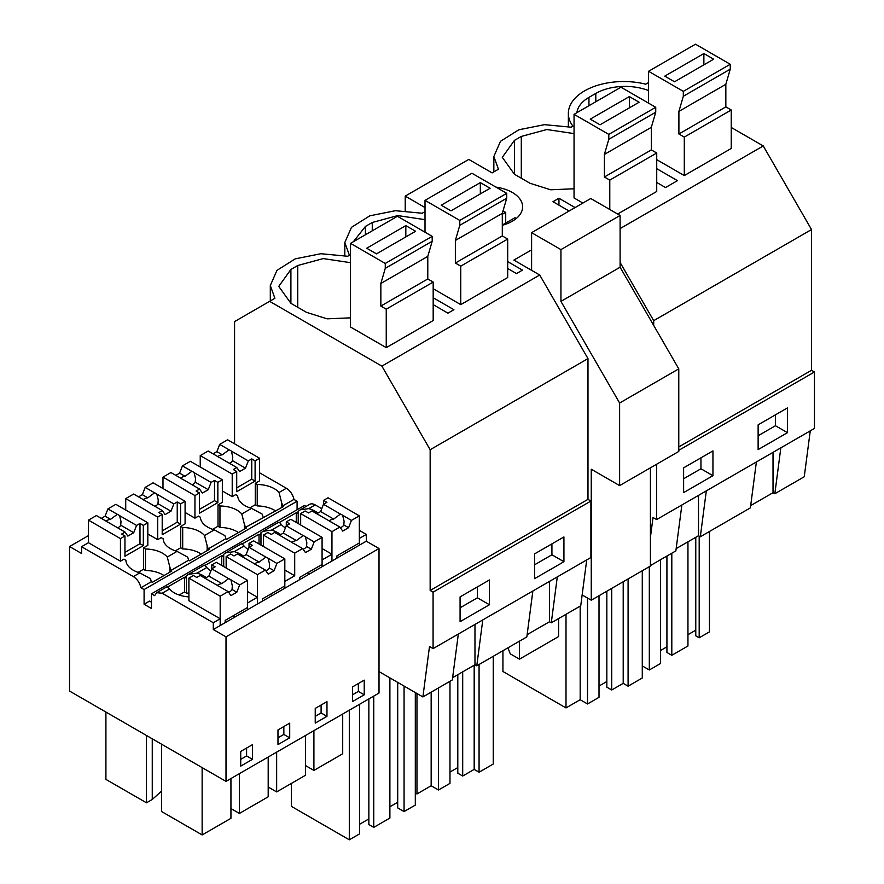 <?xml version="1.0" encoding="UTF-8"?>
<svg xmlns="http://www.w3.org/2000/svg" width="884" height="884" viewBox="0 0 884 884"><rect width="100%" height="100%" fill="white"/><g stroke="black" fill="none" stroke-linecap="round" stroke-linejoin="round"><path stroke-width="1.33" d="M656.724 182.458L665.519 187.541L677.453 180.645L656.724 168.678M731.234 127.462L763.257 145.948L811.523 229.553L811.523 370.286L678.779 446.928M811.523 229.553L653.696 320.671L653.696 325.411M425.016 211.63L422.209 213.243L395.457 210.701L369.81 215.818L351.467 227.343L344.815 242.525L349.412 255.277L347.699 256.261L320.936 253.719L295.3 258.835L276.957 270.36L270.305 285.543L274.902 298.295L234.58 321.577L234.58 443.812M648.558 82.566L645.751 84.19A55.316 31.934 -0 0 0 568.357 113.472A55.316 31.934 -0 0 0 572.954 126.213L571.241 127.208L544.478 124.666L518.842 129.771L500.488 141.307L493.847 156.49L498.443 169.231L492.112 172.888L468.774 159.418L405.215 196.115L425.016 207.552M750.671 505.604L773.025 492.697L773.025 452.365M756.384 461.967L750.383 507.858L700.316 536.765L698.504 535.715L698.504 495.383M699.189 536.113L699.189 637.795L709.454 631.872L709.454 531.483M699.189 637.795L695.774 635.817L695.774 537.295M687.951 634.69L695.774 630.17M671.807 553.218L671.807 655.298L687.951 645.983L687.951 541.815M671.807 655.298L666.923 652.469L666.923 556.036M660.569 650.502L666.923 646.823M642.281 665.906L649.32 669.973L660.569 663.486L660.569 559.705M775.456 414.817L775.456 425.734L758.129 435.735M649.32 566.688L649.32 669.973M780.837 447.845L774.826 493.747L773.025 492.697M810.263 430.862L804.252 476.752L774.826 493.747M787.467 432.663L758.129 449.602L758.129 424.828L787.467 407.889L787.467 432.663L775.456 425.734M730.25 69.173L683.321 96.279L683.321 91.361L648.558 71.295L695.498 44.2L730.25 64.267L730.25 69.173L725.841 84.3L725.841 106.887L731.234 110.003L731.234 148.468L684.293 175.562L656.724 159.65M648.558 90.588A41.482 23.956 0 0 0 595.805 93.428L588.954 97.373A41.482 23.956 0 0 0 576.909 112.666M811.523 370.286L814.451 371.987L814.451 428.442L656.624 519.56L653.022 517.483L650.414 537.406M531.604 249.863L513.88 260.095L539.715 275.012L381.888 366.131L430.154 449.735L587.982 358.606L539.715 275.012M676.161 548.621L698.504 535.715M681.873 504.985L675.862 550.876L650.414 565.572M706.316 490.874L700.316 536.765M814.451 371.987L678.779 450.321M656.624 464.233L656.624 519.56M712.946 475.68L712.946 450.906L683.619 467.846L683.619 492.62L712.946 475.68L700.946 468.752L683.619 478.763M763.257 145.948L620.104 228.602M620.104 262.493L653.696 320.671M269.642 301.333L381.888 366.131M432.199 236.348L432.199 241.255L427.79 256.382L427.79 278.957L433.182 282.073L433.182 320.549L386.242 347.644L350.506 327.014L350.506 243.376L397.446 216.282L432.199 236.348L385.269 263.443L350.506 243.376M506.72 198.237L459.779 225.332L459.779 220.425L425.016 200.359L471.957 173.264L506.72 193.331L506.72 198.237L502.3 213.364L502.3 235.94L507.692 239.056L507.692 277.532L460.752 304.626L433.182 288.703M350.506 262.67L323.246 258.592L297.753 265.498L290.902 269.454L278.758 286.394L290.902 303.334L306.549 312.361L327.135 318.837L350.506 317.842M507.692 268.493L516.499 273.576L522.466 270.128L507.692 261.609M569.108 211.022L552.975 201.707L558.942 198.259L575.075 207.574M425.016 219.652L397.756 215.574L372.263 222.481L365.423 226.437L353.368 241.73M433.182 297.742L453.912 309.709L447.945 313.157L433.182 304.626M574.048 133.606L546.776 129.528L521.295 136.445L514.444 140.401L502.289 157.33L514.444 174.27L530.091 183.308L550.666 189.784L574.048 188.778M655.74 112.202L608.8 139.296L608.8 134.39L574.048 114.323L620.988 87.218L655.74 107.284L655.74 112.202L651.331 127.318L651.331 149.904L656.724 153.02L656.724 191.485L617.651 214.038M574.048 114.323L574.048 197.95L582.899 203.066M495.924 187.099A35.261 20.354 180 0 1 512.289 192.447A35.261 20.354 180 0 1 522.621 206.845A35.261 20.354 180 0 1 502.3 225.287M558.942 198.259L558.942 205.154M611.717 588.39L611.717 689.995L623.209 683.354L628.093 686.183L642.281 677.995L642.281 570.755M611.717 689.995L606.833 687.166L606.833 591.219M599.009 686.039L606.833 681.52M502.93 650.723L502.93 671.497L566.003 707.918L580.18 699.73L587.517 703.962L599.009 697.332L599.009 595.739M700.946 457.835L700.946 468.752M623.209 581.76L623.209 683.354M628.093 578.943L628.093 686.183M566.003 614.303L566.003 707.918M580.18 606.115L580.18 699.73M587.517 598.048L587.517 703.962M532.853 591.02L526.842 636.911L476.774 665.818L474.973 664.779L474.973 624.436M452.619 677.674L474.973 664.779M458.332 634.038L452.332 679.94L422.895 696.935L379.015 671.597L379.015 693.056L226.006 781.39L69.549 691.056L69.549 546.533L81.571 553.472L81.571 546.699L133.362 576.589C137.219 579.097 139.738 582.81 140.932 587.738L144.092 589.562L144.092 604.247L151.462 608.501L151.462 593.827L154.623 595.65L156.667 592.7L162.192 593.241L213.298 622.745L213.298 629.519L226.006 636.856L226.006 781.39M586.722 559.915L580.722 605.805L551.284 622.8L549.483 621.761L549.483 581.418M527.14 634.657L549.483 621.761M482.786 619.927L476.774 665.818M590.91 501.04L433.083 592.158L430.154 590.468L587.982 499.349L590.91 501.04L590.91 557.495L433.083 648.624L429.491 646.536L422.895 696.935M433.083 592.158L433.083 648.624M489.416 579.97L489.416 604.744L460.078 621.673L460.078 596.91L489.416 579.97M563.926 561.716L563.926 536.953L534.588 553.881L534.588 578.655L563.926 561.716L551.925 554.787L534.588 564.799M477.404 586.899L477.404 597.816L460.078 607.816M349.302 710.206L349.302 839.8L359.578 833.877L359.578 704.272M349.302 839.8L291.322 806.319L291.322 783.456M404.065 686.061L404.065 811.567L415.314 805.081L415.314 692.559M404.065 811.567L397.712 807.899L397.712 682.393M389.888 806.772L397.712 802.252M368.86 698.913L368.86 824.562L373.755 827.38L389.888 818.065L389.888 677.873M359.578 824.275L368.86 818.916M489.416 604.744L477.404 597.816M373.755 696.084L373.755 827.38M430.154 590.468L430.154 449.735M587.982 499.349L587.982 358.606M297.09 509.748L297.09 501.228L293.941 499.405A11.061 6.387 60 0 0 286.361 488.255L259.598 472.807M151.462 593.827L304.472 505.482L306.096 506.421M300.494 509.659L309.665 504.355A11.061 6.387 60 0 1 315.201 504.908L308.792 508.609L300.217 509.814L298.217 511.272L297.245 513.306L296.262 512.742L279.388 522.477M379.015 671.597L379.015 548.522L366.296 541.185L366.296 534.411L359.335 530.389M321.754 508.687L315.201 504.908M557.296 576.909L551.284 622.8M462.697 671.862L462.697 776.03L474.178 769.4L479.073 772.218L493.25 764.03L493.25 656.304M462.697 776.03L457.802 773.213L457.802 674.691M449.978 772.075L457.802 767.566M415.314 792.992L416.972 793.954L431.16 785.765L438.486 790.009L449.978 783.368L449.978 681.288M551.925 543.881L551.925 554.787M474.178 665.232L474.178 769.4M479.073 664.492L479.073 772.218M416.972 693.52L416.972 793.954M431.16 692.161L431.16 785.765M438.486 687.929L438.486 790.009M405.215 196.115L405.215 210.723M225.177 622.656L225.177 620.402L247.564 607.474L247.564 580.368L239.641 584.954L236.813 592.225L230.945 595.617L228.127 591.595L219.409 586.567A8.299 4.796 -0 0 1 218.16 585.97A8.299 4.796 -0 0 1 217.144 585.252L200.182 575.462L196.745 577.451L193.397 575.517L188.9 578.114L188.9 600.7L220.182 618.767L213.298 622.745M166.899 587.086C166.844 586.202 167.717 586.843 169.518 589.02A25.061 14.476 -0 0 0 188.9 596.921M144.092 604.247L149.529 601.098L151.462 602.214M120.445 538.599L124.953 535.991L121.605 534.069L125.042 532.08L108.08 522.289A8.299 4.796 -0 0 1 106.831 521.704A8.299 4.796 -0 0 1 105.815 520.974L96.411 515.549L88.466 520.135L120.445 538.599L120.445 561.174L123.937 559.163L125.893 560.29A25.061 14.476 -0 0 0 139.771 572.887L150.335 578.589A11.061 6.387 -120 0 1 151.319 581.749L140.932 587.738M120.445 561.174L88.466 542.721L81.571 546.699M88.466 535.605L69.549 546.533M220.182 618.767L220.182 625.541L213.298 629.519M366.296 541.185L257.443 604.026L257.443 597.252L247.564 602.954L247.564 609.728L220.182 625.541L220.182 596.181L228.127 591.595M262.438 601.142L262.438 598.888L284.825 585.959L284.825 558.865L276.891 563.439L274.073 570.721L268.206 574.103L265.377 570.092L257.443 574.666L257.443 604.026L247.564 609.728M206.193 577.639A25.061 14.476 -0 0 0 197.022 573.141L188.447 574.335L186.447 575.804A11.061 6.387 -120 0 0 185.474 577.838L184.491 577.263L184.491 591.949L186.447 593.076L186.447 575.804M257.443 597.252L247.564 591.551M204.149 565.583C204.093 564.699 204.966 565.34 206.779 567.506A25.061 14.476 -0 0 0 210.878 570.92M232.901 615.938L234.857 617.065M188.9 593.175A25.061 14.476 0 0 0 186.447 593.076M184.491 591.949L179.187 595.009M184.491 577.263L167.617 587.009M167.275 557.008L169.894 567.296A11.061 6.387 -120 0 1 170.877 570.456L188.568 560.235A11.061 6.387 -120 0 0 187.596 557.075L177.021 551.384L167.275 557.008A25.061 14.476 -0 0 0 145.451 548.997L143.495 547.87L147.827 545.373L147.827 522.787L143.33 525.383L143.33 545.627L124.953 556.246L124.953 535.991M170.877 570.456L171.85 571.02L152.291 582.313L151.319 581.749M157.706 517.085L162.203 514.488L158.866 512.554L162.291 510.576L145.341 500.775A8.299 4.796 -0 0 1 144.092 500.189A8.299 4.796 -0 0 1 143.064 499.471L133.661 494.046L125.727 498.62L157.706 517.085L157.706 539.671L161.197 537.649L163.153 538.787A25.061 14.476 -0 0 0 177.021 551.384M157.706 539.671L147.827 533.969M169.894 572.147L169.894 567.296M163.971 575.572A25.061 14.476 -0 0 0 145.451 570.456L145.451 548.997M145.451 570.456L143.495 569.329L143.495 547.87M152.258 738.814L152.258 799.467L146.479 802.805L105.914 779.39L105.914 712.051M146.479 802.805L146.479 735.466M161.584 744.195L161.584 811.523L202.138 834.938L202.138 767.61M240.724 759.345L246.592 755.953L246.592 748.052M202.138 834.938L230.934 818.319L230.934 778.539M152.258 799.467L161.584 791.136M156.667 592.7L166.999 586.733M252.459 759.345L252.459 744.659L240.724 751.433L240.724 766.119L252.459 759.345L246.592 755.953M297.09 501.228L144.092 589.562M293.941 499.405L282.648 505.924A11.061 6.387 -120 0 0 281.664 502.764L281.664 507.615M188.568 560.235L189.552 560.799L209.11 549.505L208.127 548.942L225.829 538.721L226.812 539.295L246.36 528.002L245.387 527.439L283.62 506.488L282.648 505.924M243.443 556.135A25.061 14.476 -0 0 0 234.282 551.627L225.707 552.832L223.707 554.29A11.061 6.387 -120 0 0 222.735 556.323L221.751 555.76L204.878 565.506M260.968 545.085L260.968 532.776L259.984 534.809L259.012 534.245L242.139 543.991M379.015 548.522L226.006 636.856M364.23 694.813L364.23 680.139L352.495 686.912L352.495 701.587L364.23 694.813L358.363 691.421L358.363 683.52M277.974 729.93L277.974 744.604L289.709 737.831L289.709 723.156L277.974 729.93M326.969 716.327L326.969 701.642L315.234 708.416L315.234 723.101L326.969 716.327L321.102 712.935L321.102 705.034M248.139 549.417A25.061 14.476 -0 0 1 244.028 545.992C242.227 543.826 241.354 543.185 241.409 544.069M225.972 552.677L241.509 543.715M225.829 538.721A11.061 6.387 -120 0 0 224.856 535.56L214.282 529.87L204.524 535.505L207.154 545.782L207.154 550.644M208.127 548.942A11.061 6.387 -120 0 0 207.154 545.782M194.955 495.581L199.464 492.974L196.115 491.04L199.552 489.062L182.59 479.272A8.299 4.796 -0 0 1 181.353 478.675A8.299 4.796 -0 0 1 180.325 477.957L170.921 472.531L162.988 477.117L194.955 495.581L194.955 518.157L198.447 516.145L200.403 517.273A25.061 14.476 -0 0 0 214.282 529.87M194.955 518.157L185.088 512.455M204.524 535.505A25.061 14.476 -0 0 0 182.701 527.494L180.745 526.367L185.088 523.858L185.088 501.283L180.59 503.869L180.59 524.124L162.203 534.732L162.203 514.488M284.825 570.047L294.703 575.749L284.825 581.451L284.825 588.225M336.948 558.124L336.948 555.87L359.335 542.942L359.335 515.847L351.412 520.422L348.583 527.693L342.716 531.085L339.898 527.063L331.953 531.649L331.953 561.009L331.953 554.235L322.085 559.937L322.085 566.71M238.481 532.555A25.061 14.476 0 0 0 219.961 527.439L218.005 526.3L218.005 504.852L219.961 505.979L219.961 527.439M307.411 572.92L309.367 574.048M245.387 527.439A11.061 6.387 -120 0 0 244.404 524.278L244.404 529.129M232.216 474.067L236.713 471.47L233.376 469.537L236.813 467.548L219.851 457.757A8.299 4.796 -0 0 1 218.602 457.172A8.299 4.796 -0 0 1 217.575 456.453L208.182 451.017L200.237 455.603L232.216 474.067L232.216 496.653L235.708 494.631L237.663 495.758A25.061 14.476 -0 0 0 251.542 508.366L241.785 513.991A25.061 14.476 -0 0 0 219.961 505.979M241.785 513.991L244.404 524.278M218.005 504.852L222.337 502.355L222.337 479.769L217.851 482.366L217.851 502.609L199.464 513.228L199.464 492.974M280.703 534.621A25.061 14.476 -0 0 0 271.532 530.113L262.968 531.317L260.968 532.776M259.012 534.245L259.012 543.958M268.195 787.036L276.648 791.92L276.648 752.151M315.234 716.327L321.102 712.935M276.648 791.92L305.455 775.29L305.455 735.521M331.953 554.235L322.085 548.533M278.659 522.566C278.604 521.682 279.488 522.322 281.289 524.488A25.061 14.476 -0 0 0 285.388 527.903M232.216 496.653L222.337 490.952M294.703 575.749L294.703 553.163L302.637 548.577L293.919 543.549A8.299 4.796 -0 0 1 292.67 542.953A8.299 4.796 -0 0 1 291.654 542.235L274.692 532.444L271.255 534.433L267.907 532.5L263.41 535.096L294.703 553.163M204.281 565.196L188.723 574.191M201.22 554.058A25.061 14.476 0 0 0 182.701 548.942L180.745 547.815L180.745 526.367M270.15 594.435L272.106 595.562M182.701 548.942L182.701 527.494M223.707 566.6L223.707 554.29M221.751 555.76L221.751 565.473M230.934 808.551L239.398 813.435L239.398 773.655M277.974 737.831L283.841 734.449L283.841 726.538M289.709 737.831L283.841 734.449M239.398 813.435L268.195 796.804L268.195 757.035M263.233 531.173L278.769 522.201M263.089 517.217A11.061 6.387 -120 0 0 262.106 514.057L251.542 508.366M275.742 511.04A25.061 14.476 0 0 0 257.222 505.924L255.266 504.797L255.266 483.338L257.222 484.476L257.222 505.924M286.361 488.255L279.046 492.487A25.061 14.476 -0 0 0 257.222 484.476M279.046 492.487L281.664 502.764M255.266 483.338L259.598 480.841L259.598 458.255L255.1 460.851L255.1 481.106L236.713 491.714L236.713 471.47M296.262 512.742L296.262 522.444M298.217 523.582L298.217 511.272M305.455 765.533L313.908 770.417L313.908 730.637M344.672 551.417L346.627 552.544M366.296 534.411L359.335 538.422L359.335 545.196M352.495 694.813L358.363 691.421M313.908 770.417L342.705 753.787L342.705 714.007M317.964 513.118A25.061 14.476 -0 0 0 308.792 508.609M582.136 594.943L591.252 600.203L591.252 469.227L619.618 485.603L619.618 403.016L560.942 301.389L560.942 249.608L531.604 232.669L531.604 270.327M619.618 485.603L678.779 451.448L678.779 368.86L620.104 267.233L620.104 215.453L590.766 198.513L531.604 232.669M591.252 600.203L650.414 566.047L650.414 467.813M558.6 618.579L558.6 636.568L519.483 659.155L510.278 653.84L507.946 647.828M519.483 659.155L519.483 641.165M678.779 368.86L619.618 403.016M620.104 267.233L560.942 301.389M620.104 215.453L560.942 249.608M516.057 218.679A33.194 19.161 0 0 0 515.007 217.696L502.3 225.033M505.714 223.066L505.714 212.337A33.194 19.161 0 0 0 502.886 211.364M502.3 214.304L505.714 212.337M731.234 110.003L684.293 137.097L684.293 175.562M648.558 71.295L648.558 103.141M683.321 96.279L678.901 111.395L678.901 133.981L684.293 137.097M725.841 106.887L678.901 133.981M730.25 64.267L683.321 91.361M664.757 76.135L674.536 81.781L713.653 59.195L703.874 53.548L664.757 76.135M725.841 84.3L678.901 111.395M703.874 53.548L703.874 64.841M656.724 153.02L609.783 180.115L609.783 209.497M608.8 139.296L604.391 154.424L604.391 176.999L609.783 180.115M651.331 149.904L604.391 176.999M655.74 107.284L608.8 134.39M590.247 119.152L600.026 124.799L639.132 102.212L629.353 96.577L590.247 119.152M651.331 127.318L604.391 154.424M629.353 96.577L629.353 107.859M507.692 239.056L460.752 266.15L460.752 304.626M425.016 200.359L425.016 232.194M459.779 225.332L455.359 240.459L455.359 263.045L460.752 266.15M502.3 235.94L455.359 263.045M506.72 193.331L459.779 220.425M441.215 205.198L450.995 210.834L490.112 188.259L480.332 182.612L441.215 205.198M502.3 213.364L455.359 240.459M480.332 182.612L480.332 193.905M433.182 282.073L386.242 309.179L386.242 347.644M432.199 241.255L385.269 268.349L380.849 283.477L380.849 306.063L386.242 309.179M385.269 268.349L385.269 263.443M427.79 278.957L380.849 306.063M366.705 248.216L376.485 253.863L415.602 231.276L405.822 225.63L366.705 248.216M427.79 256.382L380.849 283.477M405.822 225.63L405.822 236.923M348.583 527.693L343.81 524.941A8.299 4.796 180 0 1 340.351 527.715M351.412 520.422L341.666 514.665A8.299 4.796 -0 0 0 340.417 514.079L333.655 519.074A8.299 4.796 -0 0 0 329.091 520.875M342.694 515.383L344.097 521.273L343.81 524.941M331.953 531.649L300.671 513.582L305.168 510.985L308.516 512.919L311.953 510.941L328.903 520.72A8.299 4.796 -0 0 0 329.931 521.438A8.299 4.796 -0 0 0 331.18 522.035L339.898 527.063M340.417 514.079L323.467 504.289L320.638 511.56L316.837 513.759M359.335 515.847L328.041 497.78L323.555 500.377L326.903 502.3L323.467 504.289M300.671 513.582L300.671 524.986M333.655 519.074L320.638 511.56M323.555 500.377L323.555 504.234M236.813 467.548L239.63 471.57L245.498 468.177L232.481 460.663L232.768 456.995L231.365 451.116A8.299 4.796 -0 0 0 230.337 450.398A8.299 4.796 -0 0 0 229.089 449.801L222.326 454.796A8.299 4.796 -0 0 0 217.762 456.608M229.409 463.282A8.299 4.796 -0 0 0 232.481 460.663M200.237 455.603L200.237 467.006M229.089 449.801L219.685 444.376L216.867 451.647L213.066 453.846M219.685 444.376L227.619 439.801L259.598 458.255M255.266 504.731L249.874 507.836M236.713 487.858L251.752 479.172L251.752 458.918L248.327 460.907L245.498 468.177M248.327 460.907L231.365 451.116M251.752 458.918L255.1 460.851M222.326 454.796L216.867 451.647M251.752 479.172L255.1 481.106M299.687 579.639L299.687 577.374L322.085 564.456L322.085 537.35L314.151 541.936L311.334 549.207L306.56 546.456A8.299 4.796 180 0 1 303.09 549.218M311.334 549.207L305.466 552.599L302.637 548.577M314.151 541.936L304.405 536.179A8.299 4.796 -0 0 0 303.168 535.582L296.394 540.588A8.299 4.796 -0 0 0 291.842 542.389M305.433 536.897L306.836 542.787L306.56 546.456M303.168 535.582L286.206 525.803L283.388 533.074L279.587 535.273M322.085 537.35L290.792 519.284L286.294 521.88L289.643 523.814L286.206 525.803M263.41 535.096L263.41 546.5M296.394 540.588L283.388 533.074M286.294 521.88L286.294 525.748M199.552 489.062L202.381 493.073L208.248 489.692L195.231 482.178L195.508 478.509L194.104 472.62A8.299 4.796 -0 0 0 193.077 471.901A8.299 4.796 -0 0 0 191.839 471.316L185.065 476.31A8.299 4.796 -0 0 0 180.513 478.111M192.148 484.786A8.299 4.796 -0 0 0 195.231 482.178M162.988 477.117L162.988 488.521M191.839 471.316L182.435 465.89L179.607 473.161L175.805 475.36M182.435 465.89L190.358 461.304L222.337 479.769M218.005 526.234L212.624 529.35M199.464 509.361L214.503 500.687L214.503 480.432L211.066 482.41L208.248 489.692M211.066 482.41L194.104 472.62M214.503 480.432L217.851 482.366M185.065 476.31L179.607 473.161M214.503 500.687L217.851 502.609M274.073 570.721L269.3 567.959A8.299 4.796 180 0 1 265.83 570.732M276.891 563.439L267.156 557.693A8.299 4.796 -0 0 0 265.907 557.097L259.134 562.091A8.299 4.796 -0 0 0 254.581 563.904M268.172 558.412L269.587 564.29L269.3 567.959M257.443 574.666L226.149 556.6L230.658 554.003L234.006 555.937L237.442 553.959L254.393 563.749A8.299 4.796 -0 0 0 255.421 564.467A8.299 4.796 -0 0 0 256.669 565.053L265.377 570.092M265.907 557.097L248.957 547.307L246.128 554.588L242.327 556.776M284.825 558.865L253.531 540.798L249.034 543.395L252.393 545.329L248.957 547.307M226.149 556.6L226.149 568.014M259.134 562.091L246.128 554.588M249.034 543.395L249.034 547.262M162.291 510.576L165.12 514.587L170.988 511.195L157.971 503.692L158.258 500.012L156.844 494.134A8.299 4.796 -0 0 0 155.827 493.416A8.299 4.796 -0 0 0 154.578 492.819L147.816 497.825A8.299 4.796 -0 0 0 143.252 499.626M154.899 506.3A8.299 4.796 -0 0 0 157.971 503.692M125.727 498.62L125.727 510.024M154.578 492.819L145.175 487.393L142.357 494.675L138.556 496.863M145.175 487.393L153.109 482.819L185.088 501.283M180.745 547.749L175.363 550.854M162.203 530.875L177.242 522.19L177.242 501.946L173.805 503.924L170.988 511.195M173.805 503.924L156.844 494.134M177.242 501.946L180.59 503.869M147.816 497.825L142.357 494.675M177.242 522.19L180.59 524.124M236.813 592.225L232.05 589.473A8.299 4.796 180 0 1 228.58 592.236M239.641 584.954L229.895 579.197A8.299 4.796 -0 0 0 228.647 578.611L221.884 583.606A8.299 4.796 -0 0 0 217.331 585.407M230.923 579.915L232.326 585.805L232.05 589.473M188.9 578.114L220.182 596.181M228.647 578.611L211.696 568.821L208.878 576.092L205.077 578.291M247.564 580.368L216.271 562.312L211.784 564.898L215.132 566.832L211.696 568.821M221.884 583.606L208.878 576.092M211.784 564.898L211.784 568.766M125.042 532.08L127.86 536.102L133.727 532.709L120.721 525.195L120.998 521.527L119.594 515.648A8.299 4.796 -0 0 0 118.566 514.919A8.299 4.796 -0 0 0 117.329 514.333L110.555 519.328A8.299 4.796 -0 0 0 106.003 521.129M117.638 527.803A8.299 4.796 -0 0 0 120.721 525.195M88.466 520.135L88.466 542.721M117.329 514.333L107.925 508.908L105.097 516.179L101.295 518.378M107.925 508.908L115.848 504.322L147.827 522.787M143.495 569.263L138.114 572.368M124.953 552.378L139.992 543.704L139.992 523.45L136.556 525.439L133.727 532.709M136.556 525.439L119.594 515.648M139.992 523.45L143.33 525.383M110.555 519.328L105.097 516.179M139.992 543.704L143.33 545.627M588.954 105.704L588.954 97.373M595.805 101.759L595.805 93.428M521.295 178.225L521.295 136.445M514.444 174.27L514.444 140.401M290.902 303.334L290.902 269.454M297.753 307.278L297.753 265.498M372.263 230.812L372.263 222.481M365.423 234.768L365.423 226.437M169.518 589.02L162.192 593.241M139.771 572.887L133.362 576.589M206.779 567.506L197.022 573.141M244.028 545.992L234.282 551.627M281.289 524.488L271.532 530.113M568.357 126.534L568.357 113.472M493.847 171.894L493.847 156.49M270.305 300.947L270.305 285.543M344.815 255.598L344.815 242.525"/></g></svg>
